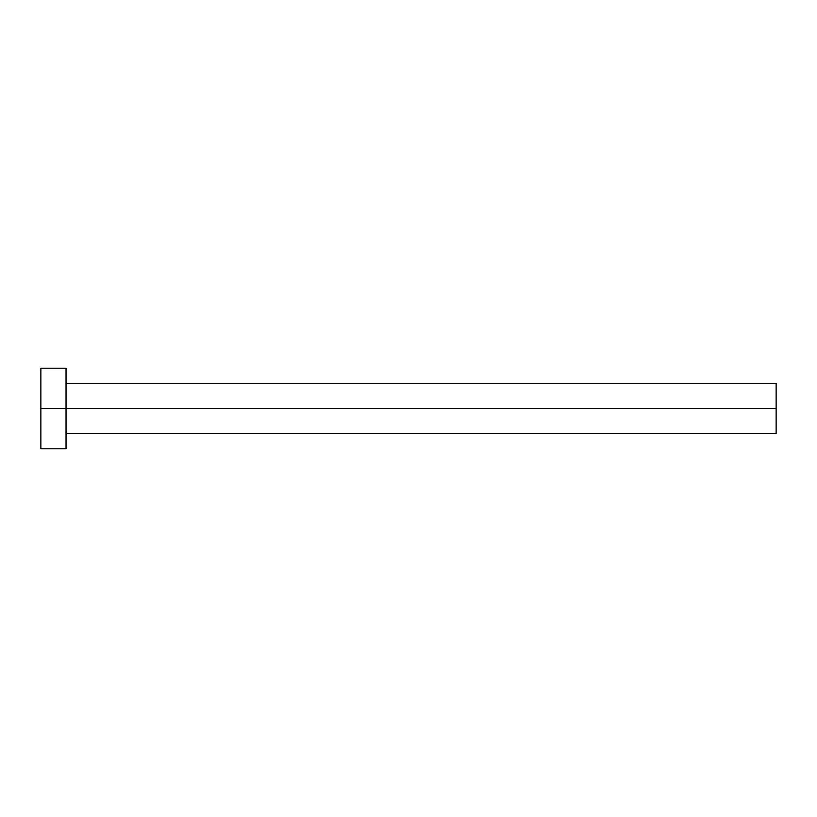 <?xml version="1.0" encoding="UTF-8"?>
<svg xmlns="http://www.w3.org/2000/svg" width="817" height="817" viewBox="0 0 817 817"><rect width="100%" height="100%" fill="white"/><g stroke="black" fill="none" stroke-linecap="round" stroke-linejoin="round"><path stroke-width="1.23" d="M40.85 448.788L40.85 368.212L40.85 408.5L776.15 408.5L776.15 433.684L776.15 408.5L40.85 408.5L40.85 448.788L66.034 448.788L66.034 368.212L66.034 448.788M776.15 408.5L776.15 383.316L776.15 408.5M66.034 433.684L776.15 433.684M40.85 368.212L66.034 368.212M66.034 383.316L776.15 383.316"/></g></svg>
